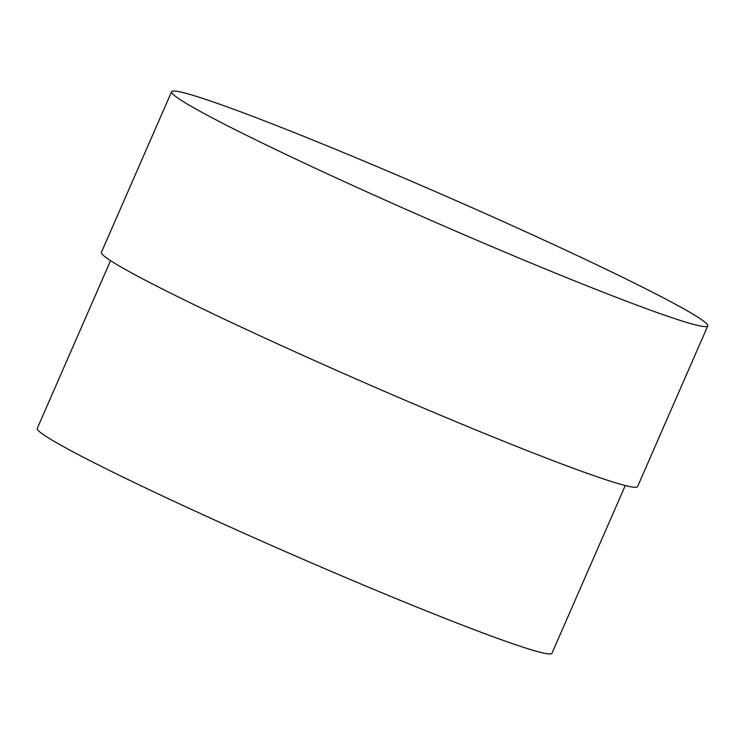 <?xml version="1.0" encoding="UTF-8"?>
<svg xmlns="http://www.w3.org/2000/svg" width="745" height="745" viewBox="0 0 745 745"><rect width="100%" height="100%" fill="white"/><g stroke="black" fill="none" stroke-linecap="round" stroke-linejoin="round"><path stroke-width="1.12" d="M171.592 91.7L101.394 252.369A292.552 14.08 23.6 0 0 240.7 326.85A292.552 14.08 23.6 0 0 518.65 447.242A292.552 14.08 23.6 0 0 637.562 486.606L707.75 325.947A292.552 14.08 23.6 0 0 568.444 251.456A292.552 14.08 23.6 0 0 290.503 131.073A292.552 14.08 23.6 0 0 171.592 91.7A292.552 14.08 23.6 0 0 310.898 166.191A292.552 14.08 23.6 0 0 588.839 286.574A292.552 14.08 23.6 0 0 707.75 325.947M110.539 260.666L37.25 428.422A280.846 13.512 23.6 0 0 170.987 499.932A280.846 13.512 23.6 0 0 437.809 615.5A280.846 13.512 23.6 0 0 551.961 653.3L625.26 485.535"/></g></svg>

